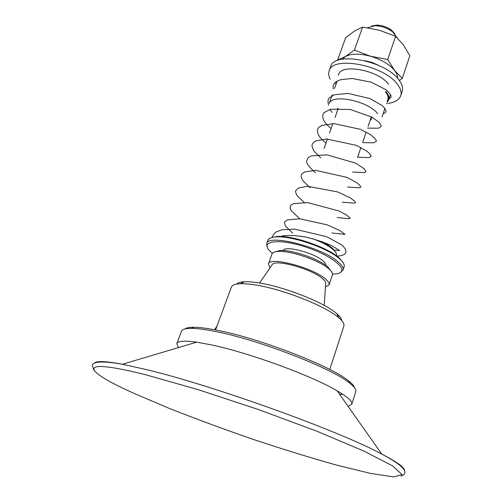<?xml version="1.0" encoding="UTF-8"?>
<svg xmlns="http://www.w3.org/2000/svg" width="502" height="502" viewBox="0 0 502 502"><rect width="100%" height="100%" fill="white"/><g stroke="black" fill="none" stroke-linecap="round" stroke-linejoin="round"><path stroke-width="0.75" d="M337.846 60.384L337.626 60.008L345.376 56.55L354.406 50.081L370.52 56.237C359.576 53.369 351.199 53.469 345.376 56.55L342.508 59.161M395.601 36.339L387.713 59.506L394.616 70.544L402.29 78.425L409.839 55.722L403.294 44.741L395.601 36.339L379.543 30.277L362.563 27.095L354.494 31.049L345.683 37.644L337.626 60.008M362.563 27.095L354.406 50.081M402.29 78.425L399.341 80.464M397.49 78.205C397.666 75.846 396.712 73.292 394.616 70.544C389.47 64.325 381.438 59.556 370.52 56.237L387.713 59.506M378.74 65.448L372.164 62.436L365.13 60.736M332.148 112.467L329.889 109.449M329.18 103.418C332.217 93.598 367.709 100.877 377.724 113.621M337.827 109.549L337.601 108.394M371.643 116.953L371.555 118.805L370.012 120.7M385.335 91.527C387.764 94.589 388.598 97.319 387.833 99.716L387.061 102.006M335.782 84.876L336.007 81.744M386.069 91.533C388.573 94.69 389.426 97.501 388.636 99.973L387.262 102.195M338.373 75.131L338.574 74.56C341.002 63.202 378.502 70.217 388.542 84.204L388.623 84.311M330.178 79.203C328.615 76.178 328.27 73.417 329.136 70.92C332.349 55.415 383.942 65.091 397.421 84.273C400.696 88.54 401.801 92.355 400.728 95.713C399.228 99.741 395.118 102.295 388.391 103.362M387.506 103.487L386.527 103.594M329.136 70.92L330.686 66.628C333.949 51.003 385.48 60.591 398.889 79.868C402.146 84.154 403.238 87.994 402.165 91.383L400.728 95.713M146.54 374.994C74.403 356.702 82.799 370.438 133.243 393.022L168.616 408.132C195.56 418.787 223.873 429.241 253.56 439.501C283.172 449.353 311.052 457.943 337.187 465.266L370.639 473.417L393.624 476.9L402.133 474.628L392.646 465.906L363.511 450.896L316.599 431.105L258.216 409.456L198.121 389.646L146.54 374.994M404.455 470.443C404.449 467.456 396.881 461.984 381.752 454.034L379.029 452.635C334.564 429.273 213.199 385.68 147.626 369.874L122.463 364.245C105.652 361.139 96.321 360.762 94.47 363.103M348.106 406.382L351.808 404.192C352.63 401.487 347.723 397.019 337.093 390.788C311.911 375.778 248.986 352.718 211.216 344.849L196.665 342.163C184.46 340.488 177.846 340.965 176.811 343.594L178.373 347.604M217.109 325.798L214.58 329.758M176.811 343.594L181.517 331.232C182.245 329.312 185.583 328.358 191.538 328.371C197.506 328.415 205.688 329.5 216.092 331.615C259.283 340.005 332.186 368.38 349.656 383.12C354.337 386.791 356.376 389.608 355.755 391.566L351.808 404.192M343.079 394.478L339.515 394.221M354.531 387.751C354.092 385.938 352.084 383.628 348.507 380.83C331.351 366.297 260.199 338.574 217.924 330.416C207.74 328.358 199.714 327.31 193.854 327.273C189.317 327.266 186.311 327.837 184.843 328.992M194.443 341.862L195.46 342.521M215.578 329.952L231.391 287.094C232.137 285.111 235.08 283.988 240.226 283.737C244.254 283.574 249.356 283.988 255.531 284.985C282.877 289.114 326.413 306.427 338.988 317.942C342.879 321.318 344.504 324.016 343.864 326.043L329.783 369.497M341.598 320.464C341.498 318.651 339.917 316.417 336.867 313.763C325.02 302.875 284.458 286.724 258.85 282.902C253.064 281.98 248.27 281.603 244.48 281.773C240.439 281.973 237.816 282.751 236.618 284.107M325.66 283.724L325.716 282.814C325.503 281.509 324.267 279.953 321.995 278.139C311.002 268.79 276.075 259.17 272.379 264.341L271.858 265.1M325.44 287.056L329.092 284.879C329.582 283.279 328.22 281.183 325.014 278.591C311.78 267.265 269.197 256.359 268.451 263.883L269.976 267.848M268.451 263.883L271.996 253.999C272.536 252.562 274.487 251.715 277.838 251.464C289.547 250.241 318.657 260.023 328.415 268.476L329.394 269.317C331.872 271.588 332.876 273.458 332.418 274.92L329.092 284.879M331.264 271.287L327.473 266.587C318.262 258.593 290.89 249.394 279.821 250.561L275.146 251.86M283.272 250.542C284.458 245.189 313.65 252.606 322.786 260.695C324.982 262.521 325.949 264.033 325.691 265.232M395.036 34.073L391.698 30.296C387.237 27.008 382.229 25.276 376.688 25.1L371.731 26.004M367.533 27.742L374.956 25.727C381.495 25.935 387.4 27.98 392.671 31.858L397.201 37.807M343.199 262.791L339.534 258.273C328.597 247.624 291.882 234.911 276.702 236.511L271.024 237.804M266.625 243.665L267.804 240.408C268.545 238.45 271.18 237.295 275.717 236.95C290.878 235.382 327.342 247.768 339.277 258.568L340.03 259.227C343.381 262.301 344.742 264.836 344.115 266.832L343.029 270.126C343.688 267.999 342.063 265.263 338.16 261.918C321.851 247.059 267.685 233.518 266.625 243.665L267.378 247.505M272.41 253.29L270.515 251.627C258.423 240.722 279.376 237.797 307.977 247.8C336.635 257.626 351.293 272.881 335.047 273.973L332.531 274.105M340.061 272.674L343.029 270.126M335.556 252.205L332.782 248.59C330.147 246.206 326.313 243.803 321.28 241.387M312.558 238.688C321.475 241.977 328.245 245.541 332.876 249.381L333.466 249.902C335.963 252.217 336.967 254.144 336.484 255.669L336.447 255.782M336.321 256.164C346.756 255.587 348.689 251.91 342.126 245.127L326.739 236.718L294.812 229.157L281.961 229.734L276.119 231.993C273.759 233.919 272.511 235.727 272.366 237.421M280.787 236.467L282.657 235.89C288.474 235.03 296.255 235.444 306.013 237.132C316.04 239.573 324.744 242.51 332.136 245.936L339.628 250.498L333.642 250.065M292.679 233.135L285.393 226.013L284.352 222.185L287.276 219.901L299.951 218.834L327.204 224.833L339.835 230.575L345.025 234.371L331.897 232.991M299.374 218.426L291.317 210.74L290.049 208.135L290.834 205.086L293.45 203.617L307.6 202.613L339.201 211.035L346.669 215.138L350.233 218.15L348.959 218.721L337.156 217.504M304.808 203.028L297.379 195.956C296.073 193.854 295.477 192.184 295.584 190.955L298.383 187.993L307.638 186.286L337.928 192.002L350.427 197.957L354.607 201.158L355.642 202.613L354.073 203.159L342.351 202.187M310.186 187.804L303.139 181.002C301.677 178.668 301.018 176.811 301.15 175.424C301.325 174.37 302.48 173.221 304.607 171.979L315.469 170.329L346.851 177.344L356.702 182.659L359.696 185.15L360.863 187.014L359.175 187.773L347.497 187.039M315.501 172.751C309.326 167.304 306.352 163.42 306.584 161.098L308.278 157.546L311.629 155.84L326.921 154.854L355.673 163.125L364.113 168.703L365.983 171.697L364.094 172.588L352.58 172.06M320.759 157.866L314.34 151.472C312.664 148.774 311.911 146.603 312.075 144.946C312.288 143.691 313.612 142.323 316.034 140.849L326.645 138.998L356.502 145.392L366.698 151.02L369.836 153.8L371.129 156.304L368.964 157.584L357.606 157.251M325.961 143.145C321.782 139.581 319.241 136.695 318.324 134.492M318.042 133.871C317.007 130.777 317.415 128.493 319.266 127.012L322.046 125.374L333.937 123.605L360.323 129.303L370.608 134.743C375.37 138.721 377.19 140.974 376.073 141.482L373.519 142.813L362.576 142.599M331.107 128.581C326.953 125.023 324.386 121.955 323.395 119.376M323.131 118.685C322.397 116.188 322.711 114.155 324.06 112.592L330.649 109.254L350.195 109.455L371.982 117.148L378.74 122.036C380.673 124.521 381.482 125.927 381.175 126.24L379.907 127.59L378.05 128.211L367.495 128.11M328.728 105.156L328.446 104.441M328.201 103.682C327.693 101.128 328.095 99.151 329.406 97.752L334.577 94.715L348.112 93.428L369.88 98.549L382.104 105.533L385.059 108.601L386.082 111.607C385.969 112.297 385.003 112.969 383.17 113.621M333.259 88.848C332.638 85.528 333.943 82.955 337.187 81.136L340.394 79.774L352.059 78.469L371.216 82.159L385.762 89.613C388.209 91.684 389.853 93.504 390.688 95.079C391.529 96.71 390.97 97.972 389.006 98.869M382.041 116.985L384.915 108.407M329.155 103.425L332.305 94.608M334.489 88.496L336.792 82.046M388.636 99.973L390.443 94.583M401.092 476.109C410.228 472.815 402.874 464.99 379.029 452.635M125.469 364.828C104.441 360.9 93.372 361.07 92.274 365.349L93.61 369.635M196.665 342.163L122.463 364.245M337.093 390.788L381.752 454.034M193.854 327.273L191.538 328.371M348.507 380.83L349.656 383.12M244.48 281.773L240.226 283.737M336.867 313.763L338.988 317.942M272.379 264.341L259.584 283.028M325.716 282.814L324.223 305.411M279.821 250.561L277.838 251.464M328.396 267.378L329.394 269.317M357.6 157.27L360.919 147.475M362.896 141.658L366.159 132.039M368.129 126.234L371.342 116.784M324.066 148.51L327.423 138.998M329.569 132.93L332.864 123.599M335.003 117.537L338.241 108.376M376.688 25.1L374.956 25.727M391.698 30.296L392.671 31.858M276.702 236.511L275.717 236.95M339.534 258.273L340.03 259.227M332.782 248.59L333.466 249.902"/></g></svg>
